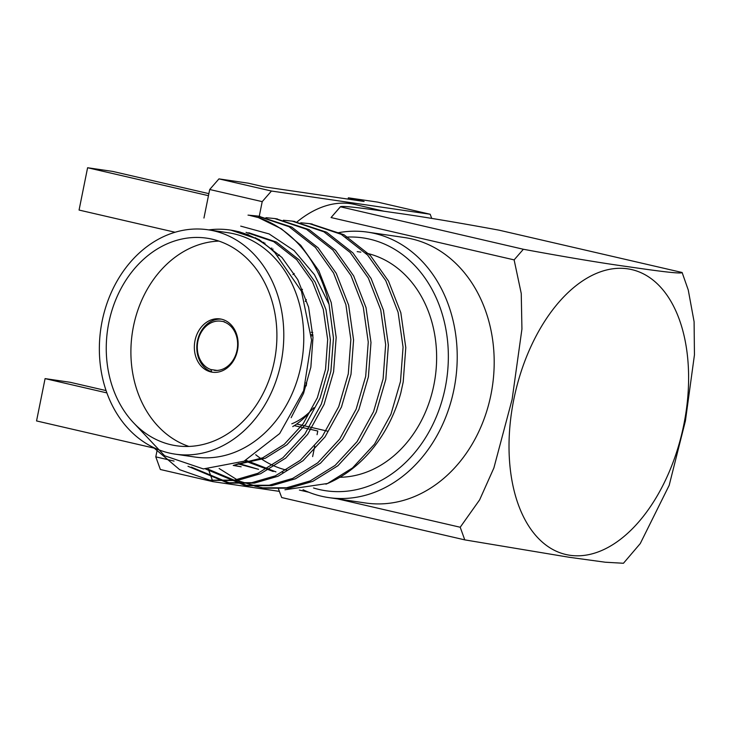 <?xml version="1.0" encoding="UTF-8"?>
<svg xmlns="http://www.w3.org/2000/svg" width="731" height="731" viewBox="0 0 731 731"><rect width="100%" height="100%" fill="white"/><g stroke="black" fill="none" stroke-linecap="round" stroke-linejoin="round"><path stroke-width="1.1" d="M313.882 407.679A86.888 50.96 -77 0 1 291.797 423.806M309.387 412.64A95.359 55.931 -77 0 1 292.729 426.593M312.64 456.583L314.75 446.111M317.053 434.698L317.784 431.034L294.328 425.616M259.258 216.312L262.21 201.637L271.457 191.029L218.953 178.885L248.284 183.179L264.001 186.816L364.084 201.454L348.358 197.818L377.689 202.112L430.203 214.256L431.71 218.423M296.685 424.026L327.196 431.08M279.333 491.36L212.858 481.638L160.354 469.494L155.794 456.857L157.119 450.278M106.059 390.582L70.213 382.295L45.084 378.612L106.872 392.903M262.21 201.637L209.706 189.503L203.949 218.048M155.794 456.857L174.06 461.087M208.865 193.642L112.729 171.419L87.601 167.737L79.067 210.062L175.074 232.257M271.457 191.029L430.203 214.256M348.102 199.115L348.358 197.818M296.996 221.95A147.278 86.377 -77 0 1 350.624 203.675A147.278 86.377 -77 0 1 354.709 204.452L384.14 211.25M273.047 249.061L271.621 249.673A147.278 86.377 -77 0 1 271.64 249.673M212.858 481.638L208.353 469.128M45.084 378.612L36.55 420.937L154.744 448.267M218.953 178.885L209.706 189.503M87.601 167.737L208.454 195.68M305.229 301.446A127.788 103.382 98.3 0 1 306.344 299.564M331.052 217.555L340.363 206.782L523.369 249.262C566.89 257.275 601.65 263.069 627.646 266.641C654.592 270.58 681.639 274.308 682.114 272.489L499.045 230.164C455.523 222.16 420.764 216.367 394.767 212.794C367.812 208.856 340.774 205.119 340.299 206.946L331.052 217.555L514.121 259.88L521.249 293.496L521.934 329.041L512.111 399.437L493.873 467.986L479.618 499.885L460.21 527.243L464.77 539.871L281.7 497.546L278.447 488.847M299.39 490.062L308.683 492.21M337.64 498.898L460.21 527.243M569.924 555.268A146.209 85.755 -77 0 1 539.597 329.663A146.209 85.755 -77 0 1 686.884 351.209A146.209 85.755 -77 0 1 569.924 555.268M640.292 543.526L623.452 563.263L605.277 562.221L569.111 557.26L464.77 539.871M682.114 272.489L688.255 289.988L694.094 321.695L694.45 354.873L685.404 420.946L669.176 485.347L640.283 543.517M523.369 249.262L514.121 259.88M240.718 226.126L269.099 233.92L294.127 250.605L314.467 274.71L329.06 304.388L333.482 338.161L330.878 371.33L321.338 404.051L304.9 433.958L282.924 457.734L257.906 473.304L234.349 480.148L209.724 480.185L179.744 469.731L153.4 447.454M248.019 215.124L257.303 216.001L289.037 226.701L315.399 247.416L333.537 272.965L345.9 304.681L350.853 339.54L348.285 373.87L338.745 406.591L322.307 436.508L300.331 460.283L275.313 475.854L251.766 482.688L227.149 482.734L187.995 466.287M265.947 217.692L274.737 218.56L306.453 229.26L332.797 249.965L350.944 275.514L363.298 307.23L368.26 342.081L365.683 376.419L356.152 409.141L339.705 439.048L317.729 462.833L292.711 478.403L269.172 485.238L244.565 485.283L205.703 469.055M283.345 220.241L292.126 221.1L323.851 231.8L350.204 252.515L368.342 278.063L380.705 309.78L385.657 344.63L383.09 378.969L373.55 411.69L357.112 441.597L335.136 465.373L310.118 480.943L286.561 487.778L261.936 487.824L239.32 481.153L219.126 468.507M300.752 222.781L309.505 223.64L341.24 234.34L367.602 255.055L385.749 280.603L398.103 312.32L403.064 347.179L400.487 381.509L390.957 414.23L374.51 444.146L352.534 467.922L327.515 483.493L284.935 489.779M230.722 230.11L258.975 239.494L281.947 257.476L297.773 279.644L308.592 307.166L312.996 337.411L310.858 367.2L303.557 393.369L291.157 417.675M239.211 231.919L239.978 231.946M248.778 232.75L276.4 242.052L299.354 260.017L315.18 282.193L325.999 309.716L330.394 339.961L328.256 369.749L320.077 398.148L305.914 424.099L286.963 444.74L265.353 458.255L234.523 464.998M247.553 234.724L248.476 234.651M233.207 465.428L241.166 466.798L233.664 465.281M255.74 238.562L256.819 238.352M237.813 463.838L258.564 469.339L238.79 463.463M263.772 243.505L265.015 243.121M275.943 471.888L245.936 460.302M208.783 229.899A116.339 94.125 98.3 0 1 230.11 230.018A116.339 94.125 98.3 0 1 236.25 231.17A116.339 94.125 98.3 0 1 274.975 252.789L301.455 291.24L311.58 340.116L303.639 390.701L279.671 433.565L244.044 461.206L203.373 468.927L164.621 455.769L134.595 423.879M237.886 231.572L238.635 231.608M246.055 232.348L273.677 241.65L296.631 259.624L312.457 281.791L323.276 309.314L327.671 339.559L325.533 369.347L317.355 397.746L303.191 423.697L284.24 444.338L262.63 457.853L236.131 464.45M246.256 234.212L247.151 234.167M254.47 237.886L255.521 237.703M262.53 242.655L263.745 242.299M273.239 471.486L244.73 460.877M270.406 248.622L271.804 248.047M282.522 472.336A116.339 94.125 -81.7 0 0 283.464 472.582M211.122 480.377L237.082 480.541L260.629 473.706L285.647 458.136L307.623 434.36L324.071 404.444L333.601 371.723L336.178 337.393L331.216 302.533L318.862 270.817L300.715 245.269L281.316 228.757L258.354 217.582L249.929 215.481M258.664 216.212L291.76 227.103L318.122 247.818L336.269 273.367L348.623 305.083L353.576 339.933L351.008 374.272L341.468 406.993L325.03 436.9L303.054 460.685L278.036 476.247L254.479 483.09L229.854 483.127L191.303 467.118M276.062 218.761L309.167 229.653L335.529 250.367L353.667 275.916L366.021 307.632L370.982 342.483L368.406 376.821L358.875 409.543L342.428 439.45L320.452 463.226L295.434 478.796L271.895 485.631L247.288 485.686L207.979 469.128M293.469 221.31L326.583 232.202L352.927 252.908L371.074 278.456L383.428 310.172L388.38 345.032L385.813 379.362L376.273 412.083L359.835 441.999L337.859 465.775L312.841 481.345L289.302 488.18L264.686 488.226L254.717 486.142M310.867 223.85L343.972 234.742L370.334 255.457L388.472 281.006L400.826 312.722L405.787 347.572L403.21 381.911L400.835 392.867A134.138 108.526 98.3 0 1 325.925 484.169M258.354 217.582A134.138 108.526 98.3 0 1 329.06 304.388M207.997 229.781L227.962 232.705A113.378 91.722 98.3 0 1 233.938 233.829A113.378 91.722 98.3 0 1 301.711 361.872A113.378 91.722 98.3 0 1 195.131 457.058L175.166 454.143A113.378 91.722 98.3 0 1 169.19 453.01A113.378 91.722 98.3 0 1 101.417 324.966A113.378 91.722 98.3 0 1 207.997 229.781A113.378 91.722 98.3 0 1 213.973 230.905A113.378 91.722 98.3 0 1 281.737 358.948A113.378 91.722 98.3 0 1 175.166 454.143M170.862 444.713A104.898 84.86 98.3 0 1 108.161 326.236A104.898 84.86 98.3 0 1 206.763 238.169A104.898 84.86 98.3 0 1 275.55 354.243A104.898 84.86 98.3 0 1 176.39 445.755A104.898 84.86 98.3 0 1 170.862 444.713M188.881 446.431A104.898 84.86 98.3 0 1 132.256 333.281A104.898 84.86 98.3 0 1 218.925 241.093M237.465 350.478A26.91 21.775 -81.7 0 0 223.238 319.685A26.91 21.775 -81.7 0 0 220.122 318.935A26.91 21.775 -81.7 0 0 194.684 342.41A26.91 21.775 -81.7 0 0 212.328 372.198A26.91 21.775 -81.7 0 0 237.465 350.478M279.498 254.936A113.378 91.722 -81.7 0 0 278.018 255.686M255.713 454.728A113.378 91.722 -81.7 0 0 287.256 470.289M292.93 274.618A113.378 91.722 98.3 0 1 294.191 273.495M365.664 253.017A113.378 91.722 98.3 0 1 435.694 373.587A113.378 91.722 98.3 0 1 339.44 477.279M346.01 237.127A127.788 103.382 98.3 0 1 369.648 239.156A127.788 103.382 98.3 0 1 444.494 391.158A127.788 103.382 98.3 0 1 313.526 487.979M338.206 232.741A134.138 108.526 98.3 0 1 367.529 232.129A134.138 108.526 98.3 0 1 374.601 233.463A134.138 108.526 98.3 0 1 454.783 384.963A134.138 108.526 98.3 0 1 328.685 497.592A134.138 108.526 98.3 0 1 303.063 489.743M367.529 232.129L404.499 237.538A134.138 108.526 98.3 0 1 411.571 238.873A134.138 108.526 98.3 0 1 491.753 390.372A134.138 108.526 98.3 0 1 365.655 503.001L328.685 497.592M301.346 290.984A134.138 108.526 98.3 0 1 302.451 289.312M221.347 319.164A26.91 21.775 -81.7 0 0 197.343 341.578A26.91 21.775 -81.7 0 0 211.679 371.805L210.893 369.548L217.052 370.434M306.006 383.053L306.654 383.145L306.234 385.255A26.91 21.775 -81.7 0 0 306.39 385.319M306.654 383.145A24.79 20.057 98.3 0 1 306.061 382.852M311.443 335.94A24.79 20.057 98.3 0 1 312.923 335.584M312.877 334.78L311.369 334.56M224.253 321.686L220.643 321.156A24.79 20.057 98.3 0 0 197.891 341.222A24.79 20.057 98.3 0 0 210.893 369.548M224.033 321.942A24.79 20.057 98.3 0 1 237.027 350.268A24.79 20.057 98.3 0 1 214.274 370.334M280.101 493.434L278.429 488.847M230.11 230.018L231.343 230.201M312.238 224.042L309.515 223.64M294.831 221.493L292.108 221.1M277.433 218.953L274.701 218.551M260.026 216.403L257.303 216.001M264.695 488.226L261.963 487.833M247.288 485.686L244.565 485.283M229.881 483.136L227.158 482.734M212.483 480.587L209.76 480.194M357.194 251.61L360.822 252.14M305.211 385.785L306.188 385.931M311.223 332.267L312.74 332.486"/></g></svg>
